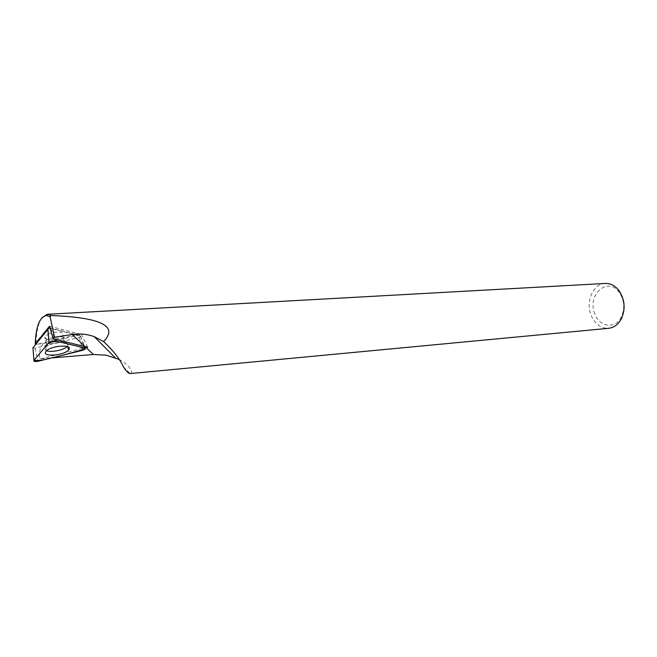 <?xml version="1.0" encoding="UTF-8"?>
<svg xmlns="http://www.w3.org/2000/svg" width="657" height="657" viewBox="0 0 657 657"><rect width="100%" height="100%" fill="white"/><g stroke="black" fill="none" stroke-linecap="round" stroke-linejoin="round"><path stroke-width="0.49" stroke-dasharray="3.29 2.46" d="M32.957 347.717L35.059 348.136L79.456 337.353L80.573 335.957L50.146 328.344M48.331 334.101C55.196 330.767 66.332 331.777 62.858 335.333C59.319 340.006 41.046 340.926 45.3 336.162L48.257 334.134M49.998 327.843L76.812 334.668L35.741 344.613L49.538 327.728M67.162 346.518L68.049 345.089C69.535 340.958 53.357 341.689 47.132 346.124L45.555 347.463C44.454 348.875 44.816 349.959 46.631 350.723M76.812 334.668L80.573 335.957M33.236 347.438L35.741 344.613M605.261 283.454C593.148 283.668 585.362 301.768 591.144 315.385C594.996 324.188 600.818 328.5 608.637 328.311M41.999 317.725C38.098 323.49 36.11 332.319 36.036 344.219L43.091 343.71C39.527 349.031 38.574 354.074 40.225 358.821L51.763 357.884M118.892 359.346C131.466 365.579 133.355 374.35 130.275 373.562M40.225 358.821L84.934 347.865M594.897 314.071C586.561 295.363 607.594 275.817 619.272 292.398C624.503 300.372 625.127 308.7 621.144 317.372C615.1 329.412 599.496 327.087 594.897 314.071M43.091 343.71L81.435 334.421L49.538 326.242M87.701 347.225L81.435 334.421M35.059 348.136L38.057 361.251M79.456 337.353L82.536 350.337M80.548 336.113L84.121 346.329M51.065 328.631L54.662 339.226M46.269 340.671C42.007 345.41 60.288 344.432 63.844 339.792C68.369 335.103 50.096 335.875 46.335 340.597L46.269 340.671M123.344 366.737L130.168 373.562M80.647 335.99L84.4 346.395M84.999 348.054L85.328 348.957M68.049 345.089L63.844 339.792L62.858 335.333M47.132 346.124L45.366 336.088M45.76 347.233L46.294 351.043M67.507 346.14L67.671 346.707M619.272 292.398L618.984 290.566M621.144 317.372L621.136 319.22"/><path stroke-width="0.99" d="M82.536 350.337L38.057 361.251C34.928 361.802 33.548 361.514 33.934 360.389L49.053 342.322L55.237 340.909L84.696 347.955L85.328 348.957L82.536 350.337M50.146 328.344L49.135 327.966L47.912 329.338L32.957 347.717M46.08 351.281L46.294 351.043C51.377 345.253 73.904 344.169 68.607 349.877C64.402 355.724 40.603 357.318 46.08 351.281M49.135 327.966L49.998 327.843M46.631 350.723C51.098 352.702 63.975 350.041 67.162 346.518M51.098 315.508C101.112 317.495 118.613 326.176 103.617 341.574C113.283 350.624 119.861 359.018 123.344 366.737C126.201 371.279 128.476 373.554 130.168 373.562L608.637 328.311C613.868 327.687 618.04 324.657 621.136 319.22C625.702 309.275 624.988 299.723 618.984 290.566C615.108 285.655 610.534 283.282 605.261 283.454L47.279 314.292L51.098 315.508L50.113 316.871L46.475 315.516C39.601 317.052 35.872 326.463 35.281 343.742L49.538 326.242L53.176 338.872L54.539 337.238L50.113 316.871M51.763 357.884L93.409 354.509L106.196 355.182L118.892 359.346M41.999 317.725L47.279 314.292M84.934 347.865L87.701 347.225L53.176 338.872M103.617 341.574L94.238 336.647C87.209 334.117 79.883 333.411 72.262 334.528L54.539 337.238M35.856 344.104L35.281 343.742M33.934 360.389C40.463 361.49 53.332 357.334 64.14 354.846L85.27 349.031C82.026 347.454 77.822 346.14 72.656 345.081L57.775 341.517C50.926 341.484 46.696 343.332 45.078 347.06L33.934 360.389L32.949 347.66M47.854 329.403L48.947 342.437M84.121 346.329L84.696 347.955M54.662 339.226L55.237 340.909M72.262 334.528L84.967 346.535M86.083 347.586L93.409 354.509M84.4 346.395L84.999 348.054M47.912 329.338L49.053 342.322M67.671 346.707L68.607 349.877M94.238 336.647L115.271 357.769M47.6 314.284L46.475 315.516"/></g></svg>
